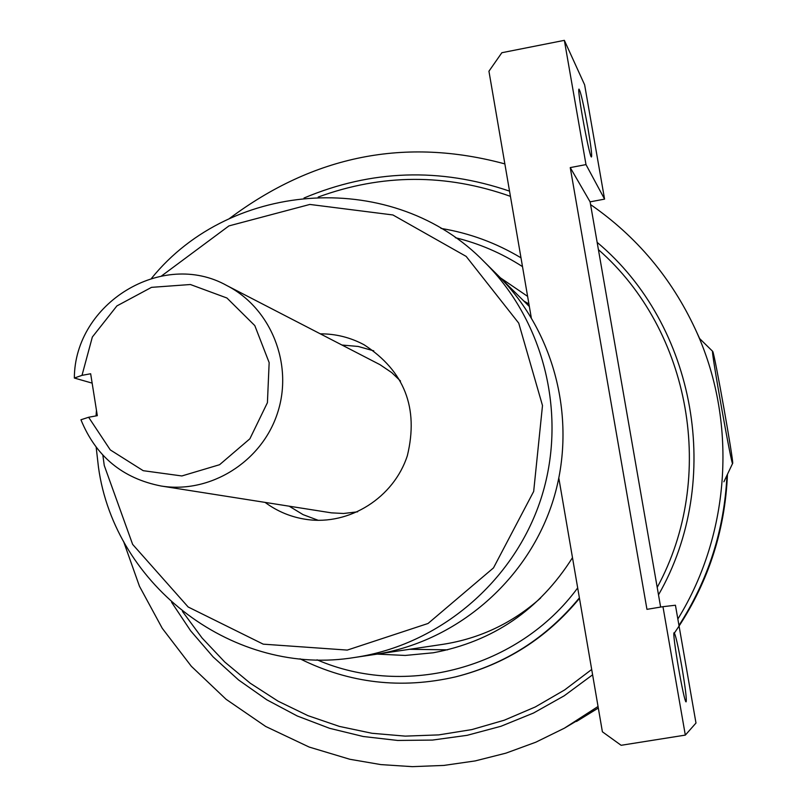 <?xml version="1.0" encoding="UTF-8"?>
<svg xmlns="http://www.w3.org/2000/svg" width="807" height="807" viewBox="0 0 807 807"><rect width="100%" height="100%" fill="white"/><g stroke="black" fill="none" stroke-linecap="round" stroke-linejoin="round"><path stroke-width="1.21" d="M712.773 351.529C714.74 354.687 733.866 462.169 732.655 463.339C732.353 470.33 710.432 347.605 712.642 351.327L712.773 351.529M97.314 415.676L88.629 417.259L80.942 419.771C95.912 456.409 122.644 478.49 161.128 486.016C210.153 494.005 261.72 461.917 277.477 413.134C293.637 364.482 271.051 308.103 226.807 285.537C162.429 249.383 74.627 303.25 74.345 378.039L82.001 375.356L90.656 373.762L97.314 415.676M92.149 383.123L74.345 378.039M161.128 486.016L331.495 512.859L343.58 513.484L357.632 511.82M400.494 381.005L391.728 372.602L380.026 364.693L226.807 285.537M82.001 375.356L92.351 337.013L116.894 305.924L151.514 287.353L190.402 284.518L226.928 298.005L254.8 325.594L269.155 362.615L267.42 402.673L249.877 438.796L219.585 464.711L181.847 475.959L143.202 470.683L110.277 449.903L88.629 417.259M96.184 447.34L98.464 467.223C114.776 586.427 234.807 677.527 355.07 657.402C439.179 644.894 513.686 581.968 540.781 499.392C567.795 416.785 544.977 321.973 484.563 262.124C394.562 169.167 231.902 179.023 151.565 278.284M96.467 410.339L96.043 415.908M161.592 275.913L228.946 225.899L309.848 204.443L392.918 214.965L466.174 256.404L518.73 323.133L542.496 405.548L533.679 491.433L493.491 567.896L428.043 623.478L347.272 650.089L263.233 644.157L188.162 606.995L132.641 544.392L104.254 465.478L102.862 455.188M540.599 598.048C512.395 623.155 479.822 638.589 442.882 644.339L374.145 654.568C454.845 642.564 526.265 582.261 552.23 503.144C578.115 423.998 556.225 333.12 498.262 275.691C556.225 333.12 578.115 423.998 552.23 503.144C526.265 582.261 454.845 642.564 374.145 654.568L355.07 657.402M320.339 333.836C335.833 333.805 350.409 337.457 364.088 344.771C404.468 371.018 418.894 407.989 407.353 455.683C393.776 497.647 349.592 525.539 306.852 519.486C291.488 517.297 277.578 511.608 265.12 502.418M289.239 506.221L303.079 514.634L318.251 520.323M373.762 350.843L358.177 346.455L342.047 345.043M726.956 475.333C724.404 529.664 708.405 579.698 678.959 625.435C708.405 579.698 724.404 529.664 726.956 475.333M598.048 706.478L564.375 728.196L598.31 708.042L576.491 721.468M523.723 300.93L528.918 303.987M447.603 649.837L409.603 649.292M500.441 277.86L527.607 296.361M572.486 557.667C539.52 609.84 493.107 641.545 433.248 652.782L405.225 655.445L377.182 654.114M681.764 666.33C685.385 687.735 686.828 699.578 686.111 701.858C684.124 703.573 671.595 631.114 674.158 632.759C675.56 634.685 678.092 645.872 681.764 666.33M587.98 128.434C590.825 145.078 592.015 154.52 591.551 156.77C590.179 161.309 576.955 90.334 578.952 89.093C580.546 90.919 583.552 104.032 587.98 128.434M662.961 606.682L675.439 605.23L695.987 723.042L685.325 735.106L662.961 606.682L646.952 609.346L570.246 167.594L585.993 164.598L564.355 40.35L584.631 84.826L604.574 199.117L590.099 201.851L660.63 607.076M558.847 478.228L602.395 731.798L621.128 745.295L685.325 735.106M564.355 40.35L501.853 52.717L488.941 71.218L531.248 317.534M585.993 164.598L604.574 199.117M570.246 167.594L590.099 201.851M727.46 474.274C724.989 532.267 707.315 585.176 674.42 632.991C707.325 585.176 725.009 532.257 727.47 474.254M626.04 408.362L627.796 418.47M579.386 597.856C546.5 637.893 505.243 664.232 455.612 676.861C401.271 689.36 349.401 683.337 300.002 658.805M455.33 237.682C479.287 243.543 501.682 253.186 522.502 266.623M577.681 587.91C518.891 668.085 405.891 698.348 317.04 659.813M624.709 400.716L629.289 426.994M579.476 598.36C546.702 638.034 505.676 664.131 456.379 676.669L455.612 676.861M318.21 197.049C381.973 173.727 446.049 173.495 510.438 196.343M598.421 249.656C690.832 330.517 717.201 477.411 657.201 587.405M591.692 669.477L564.607 689.955L535.313 706.952L504.254 720.217L471.893 729.578L438.736 734.895L405.265 736.125L371.997 733.281L339.394 726.411L307.931 715.648L278.072 701.172L250.231 683.216L224.79 662.053L202.093 638.004L182.463 611.424M304.037 198.008C371.422 169.682 439.926 167.392 509.54 191.138M597.15 242.362C696.058 325.019 724.05 480.74 658.502 594.85M592.61 674.813L564.194 695.805L533.477 713.045L500.945 726.28L467.112 735.328L432.522 740.069L397.7 740.453L363.211 736.498L329.559 728.297L297.258 715.991L266.794 699.8L238.61 679.998L213.119 656.898L190.674 630.852L171.598 602.274M590.573 204.585C636.451 236.35 671.323 277.79 695.19 328.903C737.618 420.003 731.092 532.711 677.84 619.03M712.642 351.327L699.286 338.234M732.625 463.41L723.889 481.799M529.352 306.509L484.563 262.124M520.989 257.826C496.134 242.907 469.462 233.102 440.995 228.411M504.869 163.912C405.618 137.059 313.701 155.347 229.117 218.768M564.375 728.196L535.777 742.218L505.918 753.153L475.172 760.92L443.84 765.429L412.286 766.65L380.843 764.592L349.845 759.276L309.182 747.06L265.685 726.461L226.091 699.296L191.35 666.3L162.257 628.31L139.46 586.255L123.481 541.194M695.19 328.903L699.629 338.567"/></g></svg>
